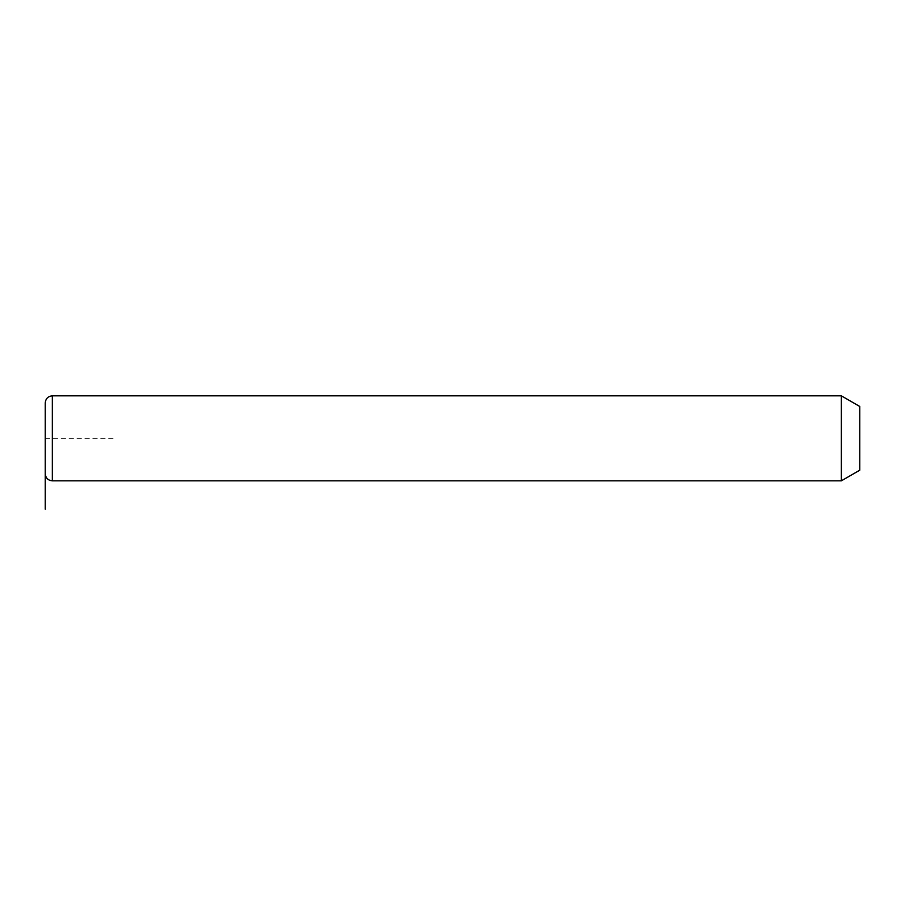 <?xml version="1.0" encoding="UTF-8"?>
<svg xmlns="http://www.w3.org/2000/svg" width="905" height="905" viewBox="0 0 905 905"><rect width="100%" height="100%" fill="white"/><g stroke="black" fill="none" stroke-linecap="round" stroke-linejoin="round"><path stroke-width="0.68" stroke-dasharray="4.53 3.39" d="M841.345 395.836L841.345 480.827M859.75 406.458L859.75 470.204M45.25 402.917L45.25 473.745M45.25 438.337L116.078 438.337M52.332 395.836L52.332 480.827"/><path stroke-width="1.36" d="M841.345 395.836L859.75 406.458L859.75 470.204L841.345 480.827L841.345 395.836L52.332 395.836C48.033 396.254 45.669 398.619 45.25 402.917L45.25 473.745C45.669 478.055 48.033 480.408 52.332 480.827L52.332 395.836M45.25 438.337L45.25 509.164M841.345 480.827L52.332 480.827"/></g></svg>
